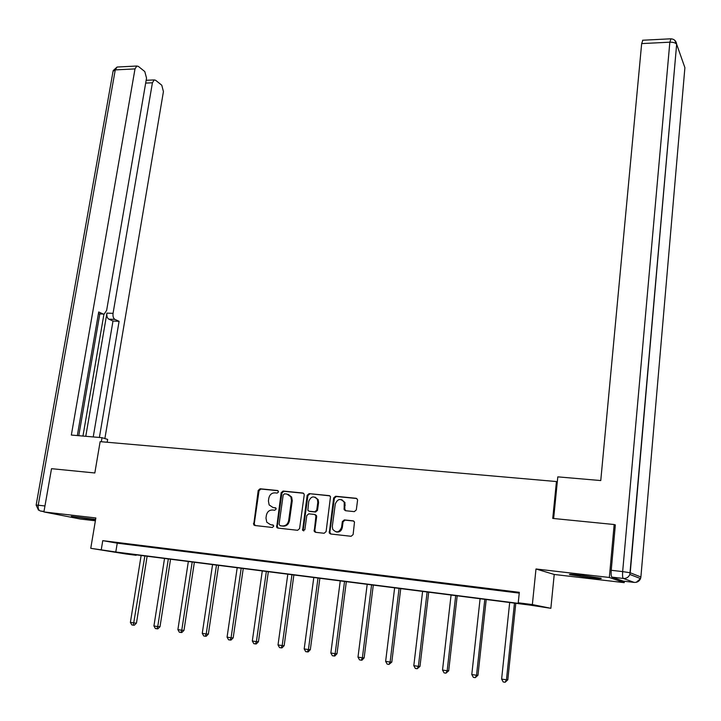 <?xml version="1.0" encoding="UTF-8"?>
<svg xmlns="http://www.w3.org/2000/svg" width="721" height="721" viewBox="0 0 721 721"><rect width="100%" height="100%" fill="white"/><g stroke="black" fill="none" stroke-linecap="round" stroke-linejoin="round"><path stroke-width="1.08" d="M278.54 491.911L277.558 490.514L260.11 488.784L258.208 490.442L253.711 524.798L254.81 525.501L272.331 527.466L273.674 526.294L273.502 525.393L270.42 524.609L266.77 522.22L265.977 518.102L266.364 515.335C267.194 511.784 269.239 510.008 272.493 509.99L274.773 510.225L276.116 509.053L275.954 508.197L272.862 507.404L269.14 504.925L268.419 500.96L268.816 498.202C269.636 494.669 271.682 492.894 274.926 492.858L277.197 493.083L278.54 491.911M581.811 575.313C572.276 574.249 568.22 574.024 569.662 574.637L588.715 577.557C598.295 578.63 602.395 578.855 601.017 578.242L581.811 575.313M95.614 519.399L71.343 516.353L95.514 519.967M354.317 511.631L356.309 509.918L357.553 500.347L357.454 499.428L356.048 498.283L335.607 496.255L333.643 497.968L329.281 533.008L330.597 533.991L351.118 536.289L353.119 534.576L354.507 521.959L353.119 520.85L344.314 519.904L342.331 521.616L341.574 527.357C339.267 532.612 336.319 533.243 332.714 529.25L332.309 526.348L335.283 503.979C337.707 498.662 340.682 498.094 344.223 502.294L344.151 509.648L345.521 510.72L354.317 511.631M518.237 602.783L532.359 604.577L550.862 608.308L529.845 605.09L122.39 553.07L136.17 555.296L125.986 553.989L90.756 548.311L115.793 551.998L526.231 604.369L518.237 602.783L519.327 592.32L102.761 540.66L101.264 549.654M90.756 548.311L95.857 517.957L43.909 511.937L51.524 468.677L94.83 472.976L100.138 441.64L556.441 481.547L552.746 518.426L614.166 524.518L609.344 577.476L535.991 568.977L532.359 604.577M304.208 495.03L304.046 493.921L302.784 493.011L283.065 491.055L281.154 492.731L276.693 527.303L277.855 528.078L297.638 530.295L299.585 528.61L304.208 495.03M309.102 493.633L329.173 495.624L330.506 496.643L326.108 531.566L324.135 533.27L315.474 532.296L314.212 531.386L315.879 516.488L315.717 515.371L314.437 514.433L308.741 513.83L306.795 515.524L304.848 529.773L302.613 530.341L307.155 495.327L309.102 493.633L329.858 495.859M624.341 581.252L624.224 582.658L609.344 577.476M614.166 524.518L615.328 525.149M43.909 511.937L80.337 519.03L95.379 520.796M557.288 482.034L556.441 481.547M102.761 540.66L117.244 543.165L519.246 593.122M123.633 543.715L132.7 544.842L123.651 543.598M147.336 546.662L156.565 547.807L147.354 546.545M171.454 549.654L180.845 550.817L171.472 549.537M196.004 552.701L205.557 553.89L196.022 552.583M220.986 555.81L230.711 557.018L221.005 555.684M246.42 558.964L256.325 560.199L246.438 558.847M272.322 562.182L282.407 563.434L272.34 562.056M298.692 565.453L308.967 566.733L298.71 565.336M325.559 568.788L336.022 570.095L325.577 568.671M352.92 572.195L363.582 573.51L352.939 572.068M380.805 575.655L391.665 576.998L380.823 575.529M409.222 579.179L420.289 580.558L409.231 579.053M438.179 582.775L449.471 584.181L438.197 582.649M467.704 586.443L479.213 587.876L467.722 586.308M497.805 590.184L509.54 591.644L497.823 590.048M535.991 568.977L554.224 574.466L624.224 582.658M554.224 574.466L550.862 608.308M136.242 554.837L136.17 555.296M117.244 543.165L115.793 551.998M277.161 527.817L277.288 526.943M275.629 507.827L273.674 507.629M273.142 525.023L271.231 524.807M278.099 490.731L260.93 489.027L259.037 490.686L254.27 523.671L255.117 525.528M303.451 493.236L283.867 491.298L281.956 492.975L277.261 526.231L278.135 528.114M284.534 493.813L283.191 494.994L279.072 524.248L280.054 525.681L282.47 525.951C285.768 525.951 287.823 524.158 288.661 520.58L291.455 500.509L290.86 496.805L286.94 494.056L284.534 493.813M280.595 525.816L280.054 525.681M288.238 494.372L291.654 497.048L292.248 500.744L289.454 520.778C288.625 524.356 286.57 526.15 283.281 526.15L280.866 525.879M315.203 514.65L316.483 515.587L316.654 516.705L314.798 530.413L315.699 532.323M309.877 493.876L307.93 495.561L303.253 529.701L303.748 530.944M317.808 502.303L317.402 499.419C313.878 495.57 310.985 496.219 308.732 501.374L307.84 510.297L309.102 511.207L314.789 511.811L316.744 510.117L317.808 502.303L318.574 502.537L318.168 499.662L315.122 497.157M318.574 502.537L317.51 510.333L315.564 512.027L309.877 511.432M341.799 499.734L344.953 502.528L344.773 508.882L345.611 510.729M336.049 531.9C339.303 532.549 341.394 531.098 342.322 527.565L341.574 527.357M353.741 521.049L345.053 520.12L343.07 521.824L342.322 527.565M356.742 498.517L336.356 496.499L334.391 498.202L329.876 532.098L330.795 534.018M141.136 555.458L130.393 622.394L134.142 622.962L136.458 623.133L147.129 556.224M136.458 623.133L134.268 625.233L133.34 625.17L144.858 555.936M133.34 625.17L131.844 624.936L130.393 622.394M107.168 442.261L107.654 439.395L102.022 437.692L71.343 435.06L135.007 68.91L115.261 69.892L38.222 505.205L44.963 505.971M101.337 441.748L102.022 437.692M85.772 436.295L106.915 313.112L113.053 313.356L152.419 82.789L145.678 83.086M113.053 313.356C112.719 316.348 113.341 318.367 114.918 319.403L108.799 319.142C107.213 318.114 106.582 316.095 106.915 313.112M99.39 437.467L119.091 321.314L114.918 319.403M104.878 438.557L163.433 91.567L161.774 85.222L155.637 80.283L154.177 79.932L152.419 82.789M98.398 313.779L104.184 314.077L106.636 310.372L146.534 78.093L144.804 71.577L138.369 66.404L136.81 66.026L135.007 68.91M103.049 313.968L98.705 311.977L77.327 435.574M82.96 436.061L103.95 314.122M99.813 313.905L78.778 435.7M146.156 80.292L154.177 79.932M93.225 436.944L112.99 321.052L108.799 319.142M112.99 321.052L119.091 321.314M553.638 518.507L557.802 476.86L600.764 480.556L641.663 43.593L642.853 40.232M611.904 577.124L623.25 581.126L634.237 582.406L623.295 578.449L611.904 577.124C611.174 576.476 610.948 574.195 611.228 570.293L615.346 524.879L614.716 524.816M164.532 558.451L153.934 625.981L157.746 626.567L160.008 626.729L170.544 559.217M160.008 626.729L157.827 628.847L156.917 628.784L157.746 626.567L168.326 558.928M156.917 628.784L155.394 628.55L153.934 625.981M188.343 561.488L177.889 629.64L181.764 630.235L183.981 630.388L194.364 562.254M183.981 630.388L181.791 632.524L180.908 632.47L181.764 630.235L192.192 561.983M180.908 632.47L179.358 632.236L177.889 629.64M212.56 564.579L202.259 633.362L206.206 633.966L208.36 634.101L218.598 565.354M208.36 634.101L206.179 636.273L205.314 636.219L206.206 633.966L216.48 565.084M205.314 636.219L203.737 635.976L202.259 633.362M237.2 567.724L227.07 637.148L231.08 637.77L233.18 637.896L243.247 568.499M233.18 637.896L230.999 640.077L230.161 640.032L231.08 637.77L241.193 568.238M230.161 640.032L228.548 639.788L227.07 637.148M262.282 570.924L252.314 641.005L256.406 641.627L258.442 641.744L268.338 571.699M258.442 641.744L256.261 643.961L255.441 643.916L256.406 641.627L266.346 571.447M255.441 643.916L253.81 643.664L252.314 641.005M287.814 574.186L278.018 644.935L282.181 645.565L284.155 645.674L293.871 574.961M284.155 645.674L281.974 647.909L281.181 647.864L282.181 645.565L291.942 574.718M281.181 647.864L279.523 647.611L278.018 644.935M313.797 577.503L304.19 648.927L308.426 649.576L310.327 649.666L319.872 578.278M310.327 649.666L308.155 651.928L307.398 651.892L308.426 649.576L318.006 578.044M307.398 651.892L305.704 651.631L304.19 648.927M340.258 580.883L330.84 653.001L335.157 653.659L336.995 653.74L346.332 581.658M336.995 653.74L334.823 656.02L334.084 655.993L335.157 653.659L344.539 581.432M334.084 655.993L332.363 655.722L330.84 653.001M367.196 584.325L357.986 657.146L362.384 657.813L364.141 657.885L373.289 585.101M364.141 657.885L361.978 660.193L361.275 660.166L362.384 657.813L371.567 584.884M361.275 660.166L359.518 659.895L357.986 657.146M394.639 587.831L385.636 661.364L390.115 662.049L391.8 662.103L400.732 588.606M391.8 662.103L388.97 664.42L390.115 662.049L399.083 588.39M388.97 664.42L387.177 664.14L385.636 661.364M422.596 591.4L413.809 665.663L418.378 666.366L419.983 666.402L428.698 592.175M419.983 666.402L417.189 668.746L418.378 666.366L427.12 591.977M417.189 668.746L415.359 668.466L413.809 665.663M451.076 595.032L442.523 670.052L447.173 670.764L448.705 670.791L457.186 595.816M448.705 670.791L445.939 673.162L447.173 670.764L455.69 595.618M445.939 673.162L444.082 672.882L442.523 670.052M480.096 598.736L471.786 674.523L476.527 675.244L477.969 675.253L486.206 599.521M477.969 675.253L475.247 677.668L476.527 675.244L484.8 599.34M475.247 677.668L473.355 677.37L471.786 674.523M509.684 602.513L501.618 679.074L506.448 679.813L507.809 679.813L515.794 603.297M507.809 679.813L505.133 682.255L506.448 679.813L514.47 603.126M505.133 682.255L503.195 681.958L501.618 679.074M254.27 523.671L253.441 523.473M259.037 490.686L258.208 490.442M260.93 489.027L260.11 488.784M277.261 526.231L276.449 526.033M281.956 492.975L281.154 492.731M283.867 491.298L283.065 491.055M303.361 493.191L302.784 493.011M283.281 526.15L282.47 525.951M289.454 520.778L288.661 520.58M292.248 500.744L291.455 500.509M329.794 495.823L329.173 495.624M314.798 530.413L314.023 530.223M316.654 516.705L315.879 516.488M303.253 529.701L302.469 529.502M307.93 495.561L307.155 495.327M315.564 512.027L314.789 511.811M317.51 510.333L316.744 510.117M344.773 508.882L344.034 508.656M345.26 505.151L344.53 504.925M343.07 521.824L342.331 521.616M345.053 520.12L344.314 519.904M353.66 521.004L353.119 520.85M329.876 532.098L329.118 531.9M334.391 498.202L333.643 497.968M336.356 496.499L335.607 496.255M356.715 498.508L356.048 498.283M43.999 511.414L40.385 511L43.954 511.694M36.158 505.033L113.062 71.262L115.261 69.892L117.099 67.035L117.838 66.99M40.385 511C38.573 510.324 37.852 508.386 38.222 505.205L36.149 505.124L38.51 510.171M611.228 570.293L622.656 571.6L669.845 42.188C673.324 42.151 675.595 42.845 676.649 44.278L630.226 572.789L640.897 576.98L684.896 67.666L676.722 44.45L674.631 40.169M670.954 38.808L669.845 42.188L641.663 43.593M622.656 571.6C622.385 575.511 622.602 577.791 623.295 578.449C626.396 578.612 628.577 577.287 629.848 574.457L630.136 572.753L622.656 571.6M634.336 582.415L634.237 582.406C637.22 582.568 639.32 581.297 640.536 578.584L629.848 574.457L676.649 44.278C676.136 40.809 674.135 38.988 670.656 38.808L642.546 40.241M640.888 577.079L640.536 578.584L636.283 582.298M254.549 524.996L253.711 524.798M277.504 527.502L276.693 527.303M291.654 497.048L290.86 496.805M314.978 531.575L314.212 531.386M316.483 515.587L315.717 515.371M303.397 530.539L302.613 530.341M318.168 499.662L317.402 499.419M344.89 509.873L344.151 509.648M344.953 502.528L344.223 502.294M330.038 533.207L329.281 533.008M113.161 70.595L117.099 67.035L136.81 66.026M103.22 314.041L98.38 313.842"/></g></svg>
